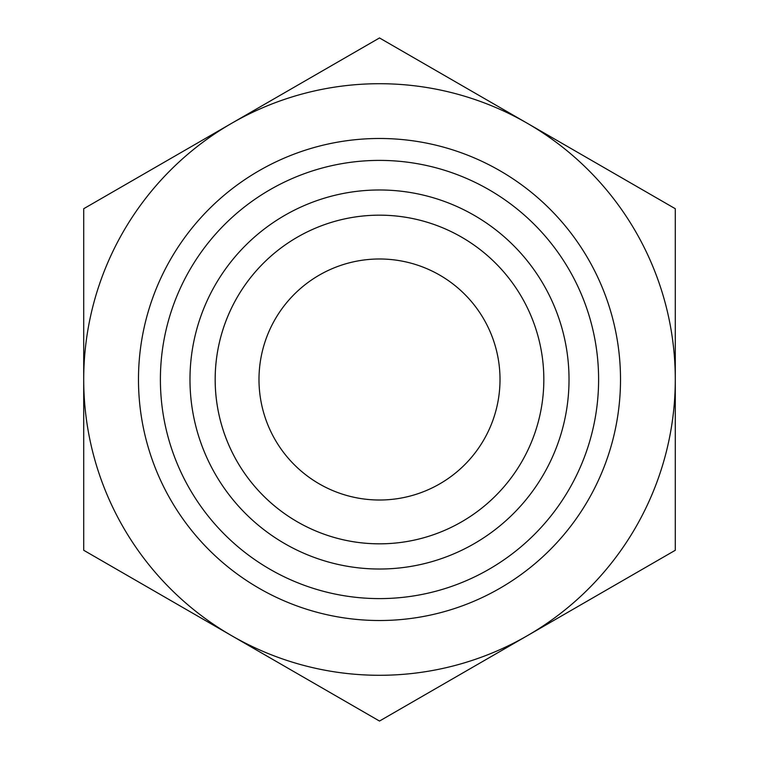 <?xml version="1.0" encoding="UTF-8"?>
<svg xmlns="http://www.w3.org/2000/svg" width="759" height="759" viewBox="0 0 759 759"><rect width="100%" height="100%" fill="white"/><g stroke="black" fill="none" stroke-linecap="round" stroke-linejoin="round"><path stroke-width="1.14" d="M83.708 331.379L83.708 427.621M675.292 427.621L675.292 331.379M675.292 208.725L675.292 550.275L379.5 721.05L83.708 550.275L83.708 208.725L379.5 37.95L675.292 208.725M258.99 379.5A120.51 120.51 0 0 0 379.5 500.01A120.51 120.51 0 0 0 500.01 379.5A120.51 120.51 0 0 0 379.5 258.99A120.51 120.51 0 0 0 258.99 379.5M527.391 635.663A295.792 295.792 0 0 0 527.391 123.337A295.792 295.792 0 0 0 83.708 379.5A295.792 295.792 0 0 0 527.391 635.663M215.167 379.5A164.333 164.333 0 0 0 379.5 543.833A164.333 164.333 0 0 0 543.833 379.5A164.333 164.333 0 0 0 379.5 215.167A164.333 164.333 0 0 0 215.167 379.5M189.978 379.5A189.522 189.522 0 0 1 379.5 189.978A189.522 189.522 0 0 1 569.022 379.5A189.522 189.522 0 0 1 379.5 569.022A189.522 189.522 0 0 1 189.978 379.5M543.833 379.5A164.333 164.333 0 0 0 297.338 237.188A164.333 164.333 0 0 0 297.338 521.812A164.333 164.333 0 0 0 543.833 379.5M620.511 379.5A241.011 241.011 0 0 0 258.99 170.775A241.011 241.011 0 0 0 258.99 588.225A241.011 241.011 0 0 0 620.511 379.5M598.604 379.5A219.104 219.104 0 0 1 269.948 569.25A219.104 219.104 0 0 1 269.948 189.75A219.104 219.104 0 0 1 598.604 379.5"/></g></svg>
